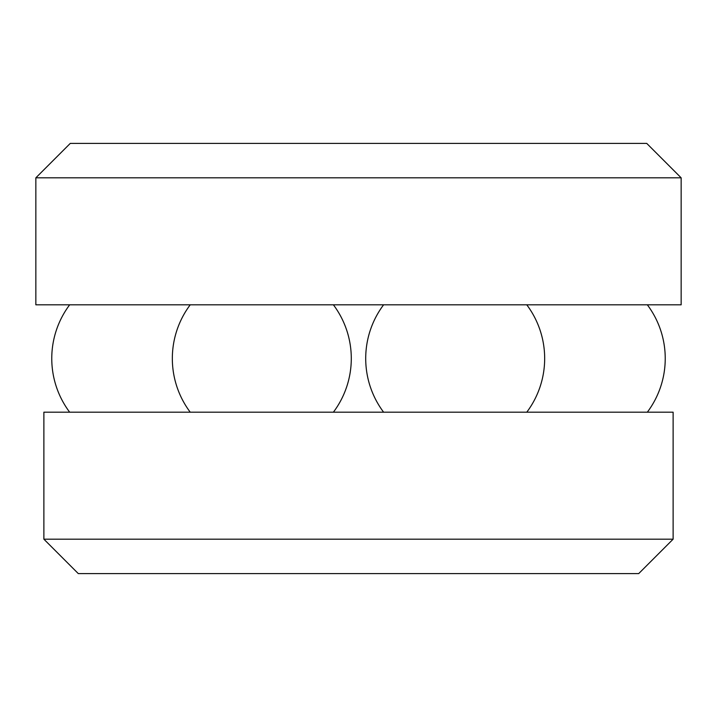 <?xml version="1.0" encoding="UTF-8"?>
<svg xmlns="http://www.w3.org/2000/svg" width="717" height="717" viewBox="0 0 717 717"><rect width="100%" height="100%" fill="white"/><g stroke="black" fill="none" stroke-linecap="round" stroke-linejoin="round"><path stroke-width="1.08" d="M673.12 412.185L43.88 412.185L43.88 539.184L673.12 539.184L673.12 412.185M43.88 539.184L78.296 573.6L638.704 573.6L673.12 539.184M681.15 177.816L35.85 177.816L35.85 304.815L681.15 304.815L681.15 177.816L646.734 143.4L70.266 143.4L35.85 177.816M647.343 412.185A89.482 89.482 0 0 0 647.343 304.815M383.604 304.815A89.482 89.482 0 0 0 383.604 412.185M526.771 412.185A89.482 89.482 0 0 0 526.771 304.815M333.396 412.185A89.482 89.482 0 0 0 333.396 304.815M190.229 304.815A89.482 89.482 0 0 0 190.229 412.185M69.657 304.815A89.482 89.482 0 0 0 69.657 412.185"/></g></svg>
